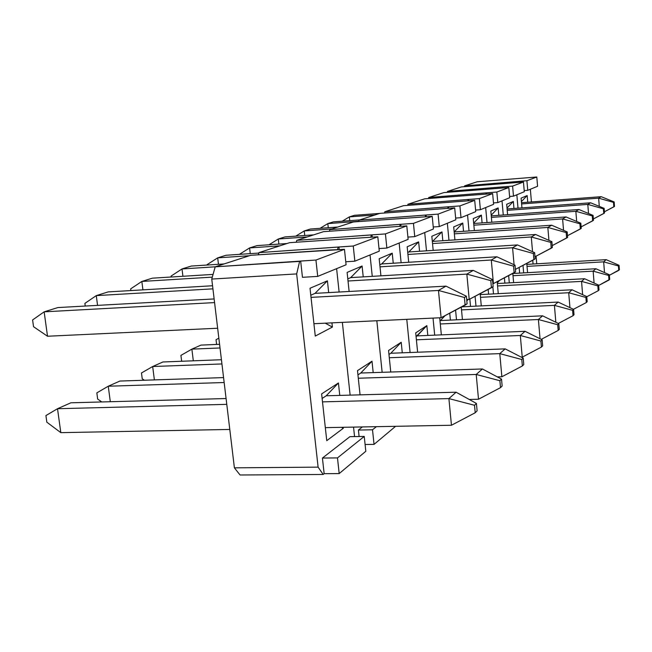 <?xml version="1.0" encoding="UTF-8"?>
<svg xmlns="http://www.w3.org/2000/svg" width="652" height="652" viewBox="0 0 652 652"><rect width="100%" height="100%" fill="white"/><g stroke="black" fill="none" stroke-linecap="round" stroke-linejoin="round"><path stroke-width="0.98" d="M464.599 185.869L477.166 181.786L536.792 177.002L526.914 180.718L464.599 185.869L464.468 186.676L464.599 185.869L477.166 181.786L536.792 177.002L537.582 186.285L527.737 190.319L526.914 180.718L536.792 177.002L537.582 186.285L527.737 190.319L524.2 190.596L527.737 190.319L526.914 180.718L517.501 181.484L517.582 182.495L517.501 181.484L464.599 185.869M517.036 182.536L517.15 181.615L517.036 182.536M530.345 189.251L531.437 201.949L530.345 189.251M536.091 256.154L536.743 263.799L536.091 256.154M523.654 272.895L523.002 265.388L523.654 272.895M518.006 208.167L516.84 194.785L518.006 208.167M526.775 263.408L527.582 272.666L526.775 263.408M533.075 264.019L532.749 260.27L533.075 264.019M521.95 207.874L521.103 198.135L527.166 195.543L527.745 202.234L527.166 195.543L521.404 201.598L527.166 195.543L521.103 198.135L521.95 207.874M609.375 275.291L619.4 269.724L618.748 270.368L618.406 265.951L619.058 265.315L619.4 269.724L619.058 265.315L618.406 265.951L618.748 270.368L609.375 275.291M606.14 259.659L619.058 265.315L606.14 259.659L603.662 261.851L618.406 265.951L603.662 261.851L606.14 259.659L526.865 264.386L606.14 259.659M604.51 272.585L603.662 261.851L604.51 272.585M527.036 266.383L603.662 261.851L527.036 266.383M604.404 211.794L614.502 206.407L613.834 206.847L613.491 202.373L614.16 201.941L614.502 206.407L614.16 201.941L613.491 202.373L613.834 206.847L604.404 211.794M601.193 196.684L614.16 201.941L601.193 196.684L598.634 198.159L613.491 202.373L598.634 198.159L601.193 196.684L521.502 202.699L601.193 196.684M342.227 221.207L349.342 216.896L349.733 220.653L349.342 216.896L342.227 221.207M599.286 206.35L598.634 198.159L599.286 206.35M354.427 215.315L349.342 216.896L374.933 214.973L349.342 216.896L354.427 215.315L379.774 213.4L354.427 215.315M521.608 203.946L598.634 198.159L521.608 203.946M593.361 218.966L604.494 213.017L603.76 213.506L603.393 208.811L604.127 208.338L604.494 213.017L604.127 208.338L603.393 208.811L603.76 213.506L593.361 218.966M590.606 202.788L604.127 208.338L590.606 202.788L587.794 204.402L603.393 208.811L587.794 204.402L590.606 202.788L507.101 208.974L590.606 202.788M320.083 228.322L327.817 223.595L328.266 227.727L327.817 223.595L320.083 228.322M588.528 213.497L587.794 204.402L588.528 213.497M333.384 221.859L327.817 223.595L358.722 221.313L327.817 223.595L333.384 221.859L359.733 219.911L333.384 221.859M507.223 210.352L587.794 204.402L507.223 210.352M581.128 226.896L593.467 220.311L592.652 220.849L592.26 215.918L593.076 215.396L593.467 220.311L593.076 215.396L592.26 215.918L592.652 220.849L581.128 226.896M578.952 209.504L593.076 215.396L578.952 209.504L575.846 211.289L592.26 215.918L575.846 211.289L578.952 209.504L491.249 215.877L578.952 209.504M295.788 236.138L304.239 230.93L304.745 235.502L304.239 230.93L295.788 236.138M576.67 221.444L575.846 211.289L576.67 221.444M310.344 229.031L304.239 230.93L331.966 228.925L304.239 230.93L310.344 229.031L337.785 227.035L310.344 229.031M491.388 217.393L575.846 211.289L491.388 217.393M567.501 235.714L581.25 228.379L580.345 228.982L579.921 223.791L580.826 223.212L581.25 228.379L580.826 223.212L579.921 223.791L580.345 228.982L567.501 235.714M566.042 216.937L580.826 223.212L566.042 216.937L562.603 218.925L579.921 223.791L562.603 218.925L566.042 216.937L473.702 223.497L566.042 216.937M269.031 244.777L278.298 238.999L278.869 244.092L278.298 238.999L269.031 244.777M563.548 230.335L562.603 218.925L563.548 230.335M285.022 236.904L278.298 238.999L307.222 236.953L278.298 238.999L285.022 236.904L313.636 234.875L285.022 236.904M473.857 225.193L562.603 218.925L473.857 225.193M552.228 245.6L567.639 237.377L566.629 238.045L566.172 232.56L567.183 231.916L567.639 237.377L567.183 231.916L566.172 232.56L566.629 238.045L552.228 245.6M551.682 225.217L567.183 231.916L551.682 225.217L547.835 227.434L566.172 232.56L547.835 227.434L551.682 225.217L454.175 231.965L551.682 225.217M239.398 254.362L249.602 247.923L250.262 253.636L249.602 247.923L239.398 254.362M548.927 240.36L547.835 227.434L548.927 240.36M257.051 245.608L249.602 247.923L279.83 245.845L249.602 247.923L257.051 245.608L286.945 243.538L257.051 245.608M454.354 233.856L547.835 227.434L454.354 233.856M534.99 256.733L552.383 247.45L551.25 248.208L550.761 242.397L551.894 241.664L552.383 247.45L551.894 241.664L550.761 242.397L551.25 248.208L534.99 256.733M207.018 264.688L217.695 257.85L218.461 264.296L217.695 257.85L207.018 264.688M535.602 234.484L551.894 241.664L535.602 234.484L531.274 236.969L550.761 242.397L531.274 236.969L535.602 234.484L432.822 241.379L535.602 234.484M532.554 251.729L531.274 236.969L532.554 251.729M225.999 255.266L217.695 257.85L249.349 255.739L217.695 257.85L225.999 255.266L258.828 253.057L225.999 255.266M432.529 243.546L531.274 236.969L432.529 243.546M515.39 269.382L535.17 258.828L533.882 259.675L533.352 253.498L534.64 252.674L535.17 258.828L534.64 252.674L533.352 253.498L533.882 259.675L515.39 269.382M171.077 276.081L171.191 277.002L171.077 276.081L182.014 268.95L182.919 276.277L182.014 268.95L171.077 276.081M517.476 244.924L534.64 252.674L517.476 244.924L512.578 247.752L533.352 253.498L512.578 247.752L517.476 244.924L408.837 251.965L517.476 244.924M514.078 264.761L512.578 247.752L514.078 264.761M191.329 266.049L182.014 268.95L215.233 266.815L182.014 268.95L191.329 266.049L224.133 263.93L191.329 266.049M407.932 254.459L512.578 247.752L407.932 254.459M493.425 283.596L515.602 271.762L514.126 272.732L513.548 266.138L515.023 265.193L515.602 271.762L515.023 265.193L513.548 266.138L514.126 272.732L493.425 283.596L491.29 260.018L513.548 266.138L491.29 260.018L496.881 256.79L515.023 265.193L496.881 256.79L491.29 260.018L493.425 283.596L492.871 283.628L493.425 283.596M130.661 288.877L130.881 290.564L130.661 288.877L141.843 281.444L142.918 289.855L141.843 281.444L130.661 288.877M152.356 278.176L141.843 281.444L212.307 277.124L141.843 281.444L152.356 278.176L213.074 274.41L152.356 278.176M381.689 263.946L496.881 256.79L381.689 263.946L392.227 253.155L393.246 263.229L392.227 253.155L381.689 263.946L379.798 264.777L381.689 263.946M380.002 266.839L491.29 260.018L380.002 266.839M469.204 299.398L493.14 286.603L491.445 287.719L490.801 280.653L492.496 279.561L493.14 286.603L492.496 279.561L490.801 280.653L491.445 287.719L469.204 299.398L466.84 274.109L490.801 280.653L466.84 274.109L473.287 270.393L492.496 279.561L473.287 270.393L466.84 274.109L469.204 299.398L466.702 299.521L469.204 299.398M84.89 303.384L85.241 306.049L84.89 303.384L96.276 295.617L97.572 305.372L96.276 295.617L84.89 303.384M108.232 291.9L96.276 295.617L212.927 288.844L96.276 295.617L108.232 291.9L212.552 285.755L108.232 291.9M350.711 277.613L473.287 270.393L350.711 277.613L362.096 266.016L363.229 276.872L362.096 266.016L350.711 277.613L347.801 278.901L350.711 277.613M348.021 281.004L466.84 274.109L348.021 281.004M33.537 326.701L47.514 336.245L33.537 326.701L32.6 319.953L33.537 326.701M441.094 317.72L467.101 303.808L465.129 305.112L464.411 297.483L466.392 296.22L467.101 303.808L466.392 296.22L464.411 297.483L465.129 305.112L441.094 317.72L438.47 290.458L464.411 297.483L438.47 290.458L445.984 286.13L466.392 296.22L445.984 286.13L438.47 290.458L441.094 317.72L313.922 323.71L441.094 317.72M32.6 319.953L44.149 311.835L47.514 336.245L217.654 328.233L47.514 336.245L44.149 311.835L32.6 319.953M57.873 307.565L44.149 311.835L214.573 302.593L44.149 311.835L57.873 307.565L214.133 298.934L57.873 307.565M315.022 293.359L445.984 286.13L315.022 293.359L327.41 280.825L328.681 292.609L327.41 280.825L315.022 293.359L310.792 295.226L315.022 293.359M311.028 297.369L438.47 290.458L311.028 297.369M598.65 285.486L609.693 279.349L608.984 280.058L608.618 275.429L609.335 274.736L609.693 279.349L609.335 274.736L608.618 275.429L608.984 280.058L598.65 285.486M595.863 268.738L609.335 274.736L595.863 268.738L593.141 271.142L608.618 275.429L593.141 271.142L595.863 268.738L512.814 273.514L595.863 268.738M594.094 283.049L593.141 271.142L594.094 283.049M513.002 275.706L593.141 271.142L513.002 275.706M586.784 296.741L598.218 290.727L599.009 289.944L598.218 290.727L597.835 285.869L598.626 285.103L599.009 289.944L598.626 285.103L597.835 285.869L598.218 290.727L586.784 296.741M584.559 278.73L598.626 285.103L584.559 278.73L581.551 281.387L597.835 285.869L581.551 281.387L584.559 278.73L497.346 283.538L584.559 278.73M582.627 294.671L581.551 281.387L582.627 294.671M497.566 285.967L581.551 281.387L497.566 285.967M573.45 309.309L586.303 302.552L587.183 301.68L586.303 302.552L585.887 297.434L586.767 296.587L587.183 301.68L586.767 296.587L585.887 297.434L586.303 302.552L573.45 309.309M572.048 289.781L586.767 296.587L572.048 289.781L568.707 292.732L585.887 297.434L568.707 292.732L572.048 289.781L480.247 294.606L572.048 289.781M569.946 307.654L568.707 292.732L569.946 307.654M480.491 297.304L568.707 292.732L480.491 297.304M558.324 323.449L573.035 315.715L574.013 314.745L573.035 315.715L572.595 310.311L573.573 309.366L574.013 314.745L573.573 309.366L572.595 310.311L573.035 315.715L558.324 323.449M558.136 302.072L573.573 309.366L558.136 302.072L554.412 305.364L572.595 310.311L554.412 305.364L558.136 302.072L461.812 306.856L558.136 302.072M555.838 322.243L554.412 305.364L555.838 322.243M461.518 309.896L554.412 305.364L461.518 309.896M541.241 339.358L558.177 330.45L559.269 329.366L558.177 330.45L557.696 324.745L558.797 323.677L559.269 329.366L558.797 323.677L557.696 324.745L558.177 330.45L541.241 339.358M216.04 339.733L216.611 344.435L216.04 339.733L218.836 338.152L216.04 339.733M542.578 315.821L558.797 323.677L542.578 315.821L538.389 319.513L557.696 324.745L538.389 319.513L542.578 315.821L440.459 320.548L542.578 315.821M540.052 338.771L538.389 319.513L540.052 338.771M440.296 323.971L538.389 319.513L440.296 323.971M181.606 360.89L182.152 361.241L181.606 360.89L180.922 355.389L181.606 360.89M522.236 357.166L541.413 347.076L542.651 345.845L541.413 347.076L540.891 341.012L542.138 339.806L542.651 345.845L542.138 339.806L540.891 341.012L541.413 347.076L522.236 357.166L520.32 335.487L540.891 341.012L520.32 335.487L525.056 331.306L542.138 339.806L525.056 331.306L520.32 335.487L522.236 357.166L521.396 357.198L522.236 357.166M180.922 355.389L191.875 349.138L193.31 360.809L191.875 349.138L180.922 355.389M200.963 345.104L191.875 349.138L220.017 347.964L191.875 349.138L200.963 345.104L219.577 344.313L200.963 345.104M417.158 335.894L525.056 331.306L417.158 335.894L416.082 336.603L426.848 325.633L417.158 335.894M416.4 339.806L520.32 335.487L416.4 339.806M142.226 378.804L144.377 380.238L142.226 378.804L141.476 372.968L142.226 378.804M501.869 376.758L522.358 365.976L523.776 364.566L522.358 365.976L521.787 359.505L523.214 358.135L523.776 364.566L523.214 358.135L521.787 359.505L522.358 365.976L501.869 376.758L499.774 353.637L521.787 359.505L499.774 353.637L505.17 348.869L523.214 358.135L505.17 348.869L499.774 353.637L501.869 376.758L497.329 376.905L501.869 376.758M141.476 372.968L152.674 366.522L154.377 379.904L152.674 366.522L141.476 372.968M162.927 361.974L152.674 366.522L221.933 363.946L152.674 366.522L162.927 361.974L221.427 359.733L162.927 361.974M390.809 353.254L505.17 348.869L390.809 353.254L388.967 354.46L390.809 353.254L401.216 342.267L390.809 353.254M389.301 357.736L499.774 353.637L389.301 357.736M97.661 399.065L101.769 401.958L97.661 399.065L96.838 392.871L97.661 399.065M478.511 399.228L500.516 387.647L502.146 386.025L500.516 387.647L499.888 380.719L501.527 379.13L502.146 386.025L501.527 379.13L499.888 380.719L500.516 387.647L478.511 399.228L476.204 374.468L499.888 380.719L476.204 374.468L482.415 368.975L501.527 379.13L482.415 368.975L476.204 374.468L478.511 399.228L469.236 399.464L478.511 399.228M96.838 392.871L108.256 386.22L110.31 401.722L108.256 386.22L96.838 392.871M119.903 381.053L108.256 386.22L224.158 382.52L108.256 386.22L119.903 381.053L223.571 377.598L119.903 381.053M360.768 373.025L482.415 368.975L360.768 373.025L357.948 374.884L360.768 373.025L372.007 361.208L360.768 373.025M358.298 378.233L476.204 374.468L358.298 378.233M46.838 422.186L60.815 432.643L46.838 422.186L45.917 415.56L46.838 422.186M451.461 425.251L475.218 412.74L477.117 410.858L475.218 412.74L474.517 405.283L476.425 403.441L477.117 410.858L476.425 403.441L474.517 405.283L475.218 412.74L451.461 425.251L448.894 398.592L474.517 405.283L448.894 398.592L456.115 392.211L476.425 403.441L456.115 392.211L448.894 398.592L451.461 425.251L325.332 427.639L451.461 425.251M45.917 415.56L57.515 408.722L60.815 432.643L229.789 429.448L60.815 432.643L57.515 408.722L45.917 415.56M70.864 402.806L57.515 408.722L226.782 404.346L57.515 408.722L70.864 402.806L226.081 398.535L70.864 402.806M326.22 395.78L456.115 392.211L326.22 395.78L322.129 398.478L326.22 395.78L338.429 382.985L326.22 395.78M322.495 401.868L448.894 398.592L322.495 401.868M447.525 191.411L461.306 186.937L523.458 182.014L512.611 186.097L447.525 191.411L447.378 192.307L447.525 191.411L461.306 186.937L523.458 182.014L524.298 191.729L513.491 196.162L512.611 186.097L523.458 182.014L524.298 191.729L513.491 196.162L509.603 196.456L513.491 196.162L512.611 186.097L502.773 186.888L502.871 187.996L502.773 186.888L447.525 191.411M502.252 188.045L502.39 187.026L502.252 188.045M509.302 282.878L508.658 275.6L509.302 282.878M503.271 215.005L502.016 200.865L503.271 215.005M512.806 273.424L513.621 282.642L512.806 273.424M516.025 269.048L515.414 269.7L516.025 269.048M519.636 273.123L519.131 267.418L519.636 273.123M507.606 214.687L506.685 204.288L513.344 201.452L513.955 208.469L513.344 201.452L507.02 208.07L513.344 201.452L506.685 204.288L507.606 214.687M428.731 197.507L443.914 192.584L508.813 187.523L496.84 192.03L428.731 197.507L428.56 198.501L428.731 197.507L443.914 192.584L508.813 187.523L509.709 197.711L497.786 202.593L496.84 192.03L508.813 187.523L509.709 197.711L497.786 202.593L493.482 202.919L497.786 202.593L496.84 192.03L486.547 192.837L486.661 194.076L486.547 192.837L428.731 197.507M485.96 194.133L486.123 192.992L485.96 194.133M493.491 293.913L492.847 286.79L493.491 293.913M487.02 222.552L485.667 207.564L487.02 222.552M497.174 281.631L498.258 293.661L497.174 281.631M499.636 280.336L497.289 282.854L499.636 280.336M504.868 283.123L504.395 277.842L504.868 283.123M491.82 222.21L490.817 211.069L498.152 207.931L498.813 215.331L498.152 207.931L491.184 215.209L498.152 207.931L490.817 211.069L491.82 222.21M407.94 204.255L424.745 198.803L492.643 193.603L479.375 198.599L407.94 204.255L407.736 205.372L407.94 204.255L424.745 198.803L492.643 193.603L493.605 204.312L480.385 209.724L479.375 198.599L492.643 193.603L493.605 204.312L480.385 209.724L475.601 210.083L480.385 209.724L479.375 198.599L468.568 199.43L468.698 200.816L468.568 199.43L407.94 204.255M467.908 200.873L468.095 199.602L467.908 200.873M475.993 306.147L475.08 296.31L475.993 306.147M469.024 230.938L467.549 214.989L469.024 230.938M480.157 293.644L481.282 305.886L480.157 293.644M481.323 293.033L480.214 294.215L481.323 293.033M488.584 294.166L488.161 289.447L488.584 294.166M474.354 230.563L473.246 218.567L481.38 215.095L482.089 222.902L481.38 215.095L473.67 223.123L481.38 215.095L473.246 218.567L474.354 230.563M384.827 211.761L403.515 205.698L474.705 200.351L459.904 205.918L384.827 211.761L384.582 213.008L384.827 211.761L403.515 205.698L474.705 200.351L475.74 211.631L461.005 217.67L459.904 205.918L474.705 200.351L475.74 211.631L461.005 217.67L455.642 218.061L461.005 217.67L459.904 205.918L448.552 206.774L448.698 208.33L448.552 206.774L384.827 211.761M447.794 208.395L448.022 206.969L447.794 208.395M456.506 319.806L455.585 310.116L456.506 319.806M448.967 240.295L447.353 223.269L448.967 240.295M461.257 307.141L462.423 319.537L461.257 307.141M468.201 299.447L466.832 300.906L468.201 299.447M470.532 306.416L469.847 299.056L470.532 306.416M467.142 299.504L466.726 299.765L467.142 299.504M454.925 239.895L453.702 226.912L462.765 223.041L463.531 231.313L462.765 223.041L454.175 231.949L462.765 223.041L453.702 226.912L454.925 239.895M358.959 220.156L379.888 213.367L454.688 207.874L438.087 214.117L358.959 220.156L358.665 221.574L358.959 220.156L379.888 213.367L454.688 207.874L455.805 219.797L439.277 226.578L438.087 214.117L454.688 207.874L455.805 219.797L439.277 226.578L433.238 227.002L439.277 226.578L438.087 214.117L426.115 215.005L426.286 216.766L426.115 215.005L358.959 220.156M425.234 216.839L425.52 215.225L425.234 216.839M440.459 320.548L445.104 315.617L440.459 320.548M432.341 241.59L441.983 231.916L442.822 240.71L441.983 231.916L432.341 241.59M434.688 335.152L433.034 318.103L434.688 335.152M426.489 250.816L424.713 232.544L426.489 250.816M439.692 317.785L441.347 334.867L439.692 317.785M450.402 320.091L449.741 313.188L450.402 320.091M433.189 250.384L431.828 236.252L441.983 231.916L431.828 236.252L433.189 250.384M329.83 229.618L353.417 221.957L432.211 216.325L413.45 223.383L329.83 229.618L329.472 231.224L329.83 229.618L353.417 221.957L432.211 216.325L433.433 228.974L414.753 236.627L413.45 223.383L432.211 216.325L433.433 228.974L414.753 236.627L407.899 237.1L414.753 236.627L413.45 223.383L400.793 224.296L400.988 226.301L400.793 224.296L329.83 229.618M399.774 226.391L400.116 224.541L399.774 226.391M407.736 252.454L408.837 251.965L418.641 241.876L419.562 251.273L418.641 241.876L408.837 251.965L407.736 252.454M410.092 352.512L406.775 319.341L410.092 352.512M401.119 262.74L399.146 243.025L401.119 262.74M415.707 332.862L417.63 352.227L415.707 332.862L426.848 325.633L415.707 332.862M427.81 335.446L426.848 325.633L427.81 335.446M408.706 262.267L407.174 246.774L418.641 241.876L407.174 246.774L408.706 262.267M296.774 240.343L323.555 231.656L406.791 225.885L385.43 233.921L296.774 240.343L296.326 242.202L296.774 240.343L323.555 231.656L406.791 225.885L408.128 239.349L386.856 248.062L385.43 233.921L406.791 225.885L408.128 239.349L386.856 248.062L379.016 248.583L386.856 248.062L385.43 233.921L371.999 234.859L372.235 237.173L371.999 234.859L296.774 240.343M370.801 237.271L371.224 235.144L370.801 237.271M382.145 372.316L376.832 320.743L382.145 372.316M372.251 276.342L370.043 254.956L372.251 276.342M388.559 350.474L390.76 372.031L388.559 350.474L401.216 342.267L388.559 350.474M402.276 352.813L401.216 342.267L402.276 352.813M380.923 275.837L379.179 258.722L392.227 253.155L379.179 258.722L380.923 275.837M365.096 444.501L374.044 444.379L395.609 426.302L374.044 444.379L372.512 429.782L376.4 426.669L372.512 429.782L358.421 430.043L362.406 426.93L358.421 430.043L372.512 429.782L374.044 444.379L365.096 444.501M258.942 252.626L289.627 242.666L377.81 236.782L353.254 246.016L258.942 252.626L258.379 254.785L258.942 252.626L289.627 242.666L377.81 236.782L379.277 251.167L354.843 261.183L353.254 246.016L377.81 236.782L379.277 251.167L354.843 261.183L345.772 261.762L354.843 261.183L353.254 246.016L338.958 246.978L339.244 249.675L338.958 246.978L258.942 252.626M337.532 249.789L338.07 247.304L337.532 249.789M359.105 436.506L358.421 430.043L359.105 436.506M354.558 436.587L353.539 427.101L354.558 436.587M350.124 395.128L342.357 322.365L350.124 395.128M339.113 292.031L336.619 268.657L339.113 292.031M357.5 370.621L360.059 394.851L357.5 370.621L372.007 361.208L357.5 370.621M373.197 372.618L372.007 361.208L373.197 372.618M349.13 291.477L347.117 272.414L362.096 266.016L347.117 272.414L349.13 291.477M323.18 474.469L324.15 473.686L339.187 473.588L365.813 451.274L339.187 473.588L337.483 457.9L364.24 436.424L365.813 451.274L364.24 436.424L337.483 457.9L322.422 458.063L349.912 436.661L364.24 436.424L349.912 436.661L322.422 458.063L337.483 457.9L339.187 473.588L324.15 473.686L322.422 458.063L324.15 473.686L323.18 474.469L318.111 467.142L234.394 467.834L240.083 474.998L323.18 474.469L318.111 467.142L296.66 273.913L299.627 261.411L215.217 266.823L250.71 255.299L344.452 249.325L315.943 260.05L215.217 266.823L211.753 279.072L234.394 467.834L240.083 474.998L323.18 474.469M315.943 260.05L344.452 249.325L346.09 264.777L317.72 276.399L315.943 260.05L317.72 276.399L302.463 277.312L300.662 261.028L315.943 260.05M330.841 249.96L250.71 255.299L215.217 266.823L211.753 279.072L296.66 273.913L211.753 279.072L234.394 467.834L318.111 467.142L296.66 273.913L299.627 261.411L300.662 261.028L302.463 277.312L317.72 276.399L346.09 264.777L344.452 249.325L330.841 249.96M321.623 393.889L326.758 440.671L343.319 428.25L341.477 427.329L343.319 428.25L343.213 427.296L343.319 428.25L326.758 440.671L321.623 393.889L338.429 382.985L321.623 393.889M339.773 395.405L338.429 382.985L339.773 395.405M315.275 336.073L310.026 288.249L327.41 280.825L310.026 288.249L315.275 336.073L332.398 327.068L315.275 336.073M325.218 323.172L332.398 327.068L325.218 323.172M331.941 322.862L332.398 327.068L331.941 322.862"/></g></svg>
